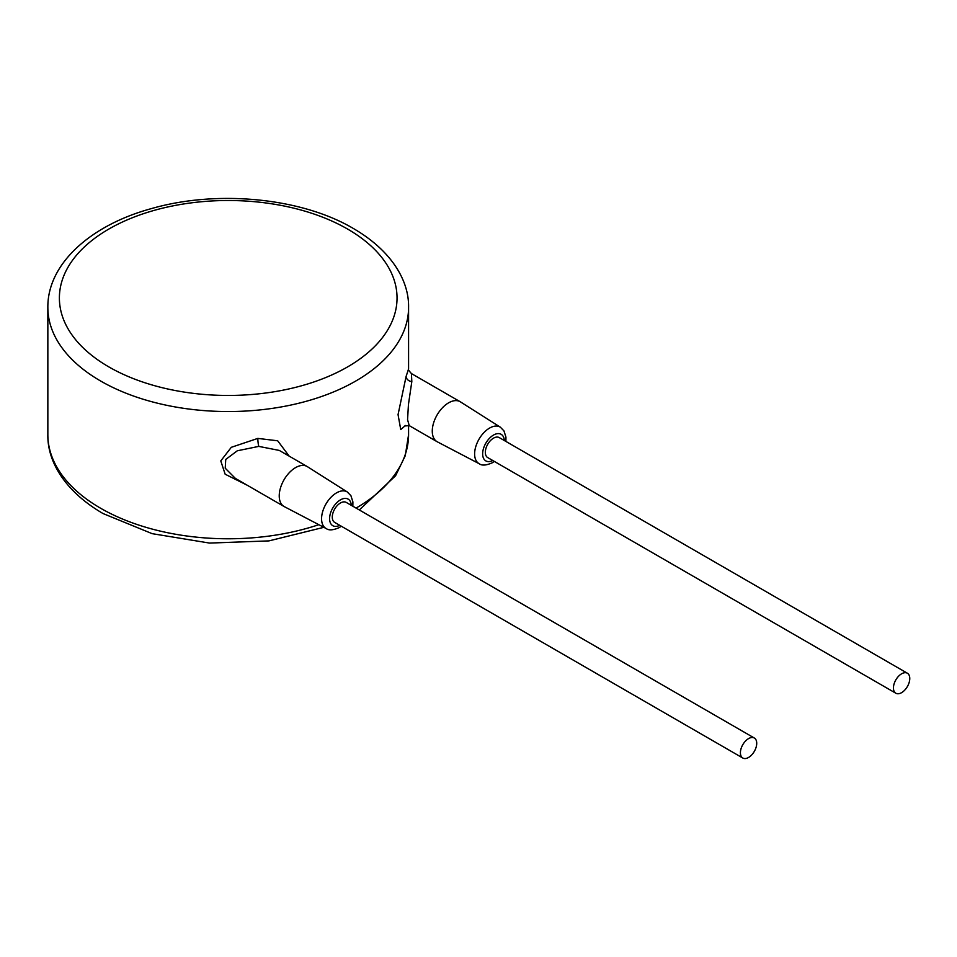 <?xml version="1.0" encoding="UTF-8"?>
<svg xmlns="http://www.w3.org/2000/svg" width="957" height="957" viewBox="0 0 957 957"><rect width="100%" height="100%" fill="white"/><g stroke="black" fill="none" stroke-linecap="round" stroke-linejoin="round"><path stroke-width="1.44" d="M408.579 369.019L406.127 376.34L398.052 414.62L400.732 429.585L405.457 425.494M289.17 456.13L277.686 440.794L257.828 438.402L231.295 447.314L220.78 460.915L225.158 474.217L247.229 485.235M352.846 506.229L352.894 501.911L350.92 495.69L347.307 491.994L307.376 466.657A23.088 13.326 120 0 0 307.101 466.49L279.288 450.424L258.785 446.393L237.324 450.783L225.744 459.432L225.23 468.212L235.362 478.38M307.101 466.49A23.088 13.326 120 0 0 295.557 467.626A23.088 13.326 120 0 0 280.473 487.974A23.088 13.326 120 0 0 284.014 506.468A23.088 13.326 120 0 0 284.289 506.624L326.205 528.551C328.873 530.573 333.215 530.25 339.257 527.57L341.302 526.218M754.331 738.026L346.219 502.401A11.544 6.663 120 0 0 340.453 502.975A11.544 6.663 120 0 0 332.904 513.143A11.544 6.663 120 0 0 334.675 522.39L742.788 758.016A11.544 6.663 120 0 0 748.565 757.454A11.544 6.663 120 0 0 756.102 747.273A11.544 6.663 120 0 0 754.331 738.026A11.544 6.663 120 0 0 748.565 738.601A11.544 6.663 120 0 0 741.029 748.769A11.544 6.663 120 0 0 742.788 758.016M907.38 673.226L499.267 437.6A11.544 6.663 120 0 0 493.489 438.174A11.544 6.663 120 0 0 485.953 448.355A11.544 6.663 120 0 0 487.723 457.602L895.836 693.227A11.544 6.663 120 0 0 901.614 692.653A11.544 6.663 120 0 0 909.15 682.485A11.544 6.663 120 0 0 907.38 673.226A11.544 6.663 120 0 0 901.614 673.8A11.544 6.663 120 0 0 894.065 683.968A11.544 6.663 120 0 0 895.836 693.227M505.894 441.428L505.942 437.122L503.956 430.901L500.355 427.193L460.413 401.856A23.088 13.326 120 0 0 460.138 401.689A23.088 13.326 120 0 0 448.594 402.837A23.088 13.326 120 0 0 433.521 423.173A23.088 13.326 120 0 0 437.05 441.679A23.088 13.326 120 0 0 437.337 441.835L479.254 463.75C481.909 465.784 486.264 465.449 492.293 462.769L494.35 461.43M460.138 401.689L411.414 373.565L411.821 381.604L408.448 404.44L407.562 419.704L409.249 425.626L437.05 441.679M318.813 524.687A180.359 104.134 180 0 1 100.676 508.275A180.359 104.134 180 0 1 47.85 434.645L47.85 307.4A180.359 104.134 0 0 0 100.676 381.042A180.359 104.134 0 0 0 297.232 403.615A180.359 104.134 0 0 0 408.579 307.4C409.141 280.413 391.281 250.507 353.36 228.484C301.395 197.74 217.119 189.618 151.397 208.602C90.233 225.254 47.407 264.132 47.85 307.4M359.306 509.961L395.576 475.761L405.266 455.711L408.579 434.645A180.359 104.134 180 0 1 356.076 508.095M257.828 438.402A5.766 0.778 -95.5 0 0 258.785 446.393M347.307 491.994A21.114 12.19 120 0 0 336.505 492.879A21.114 12.19 120 0 0 322.641 511.72A21.114 12.19 120 0 0 326.205 528.551M351.279 505.32A15.348 8.864 120 0 0 340.453 499.865A15.348 8.864 120 0 0 329.603 518.239A15.348 8.864 120 0 0 339.735 525.309M504.315 440.519A15.348 8.864 120 0 0 493.489 435.076A15.348 8.864 120 0 0 482.651 453.451A15.348 8.864 120 0 0 492.771 460.52M500.355 427.193A21.114 12.19 120 0 0 489.553 428.09A21.114 12.19 120 0 0 475.689 446.919A21.114 12.19 120 0 0 479.254 463.75M406.127 376.34A5.766 4.653 -163.9 0 0 411.821 381.604M108.835 366.902A168.827 97.47 0 0 0 347.594 366.902A168.827 97.47 0 0 0 347.594 229.058A168.827 97.47 0 0 0 108.835 229.058A168.827 97.47 0 0 0 108.835 366.902M323.873 527.319L268.917 540.896L209.511 543.074L152.151 533.659L103.069 513.562C64.968 491.42 47.276 461.465 47.85 434.645M408.579 434.645L408.579 425.315M411.414 373.553C408.759 370.598 407.814 369.067 408.579 368.995L408.579 307.4M235.29 478.344L284.014 506.468M409.249 425.626L404.799 425.961"/></g></svg>
